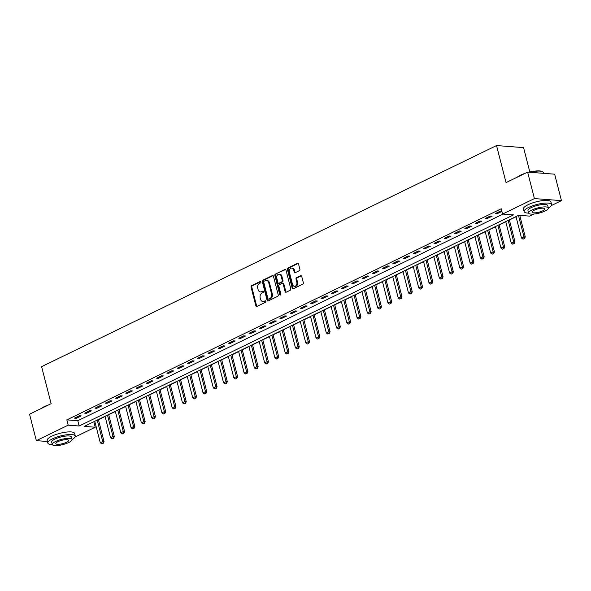 <?xml version="1.0" encoding="UTF-8"?>
<svg xmlns="http://www.w3.org/2000/svg" width="591" height="591" viewBox="0 0 591 591"><rect width="100%" height="100%" fill="white"/><g stroke="black" fill="none" stroke-linecap="round" stroke-linejoin="round"><path stroke-width="0.89" d="M260.919 281.944A0.776 0.591 -85.6 0 0 260.166 281.486L251.596 285.652A1.116 0.85 -85.6 0 0 251.057 287.086L255.859 305.791A1.116 0.85 -85.6 0 0 256.93 306.434L265.499 302.267A0.776 0.591 -85.6 0 0 265.13 300.812L264.022 301.351A3.561 2.711 -85.6 0 1 262.899 301.573A3.561 2.711 -85.6 0 1 260.587 299.282L260.188 297.724A3.561 2.711 -85.6 0 1 261.909 293.143L263.025 292.604A0.776 0.591 -85.6 0 0 262.648 291.149L261.54 291.688A3.561 2.711 -85.6 0 1 260.417 291.917A3.561 2.711 -85.6 0 1 258.104 289.62L257.706 288.061A3.561 2.711 -85.6 0 1 259.434 283.481L260.542 282.941A0.776 0.591 -85.6 0 0 260.919 281.944M299.341 270.693A1.116 0.85 -85.6 0 0 299.881 269.26L298.536 264.014A1.116 0.85 -85.6 0 0 297.458 263.364L287.943 267.989A1.116 0.85 -85.6 0 0 287.403 269.422L292.205 288.127A1.116 0.85 -85.6 0 0 293.276 288.77L302.799 284.145A1.116 0.85 -85.6 0 0 303.338 282.712L301.705 276.374A1.116 0.85 -85.6 0 0 300.634 275.731L296.564 277.711A1.116 0.85 -85.6 0 0 296.017 279.137L296.83 282.284A2.977 2.268 -85.6 0 1 294.444 286.295A2.977 2.268 -85.6 0 1 292.508 284.382L289.354 272.067A2.977 2.268 -85.6 0 1 291.732 268.055A2.977 2.268 -85.6 0 1 293.668 269.969L294.192 272.023A1.116 0.85 -85.6 0 0 295.264 272.673L299.341 270.693M47.443 441.492L36.347 440.65L29.55 414.188L51.122 403.697L41.614 366.656L496.536 145.556L506.051 182.604L527.63 172.121L534.419 198.583L561.45 200.637L551.396 205.528M36.347 440.65L68.194 425.165L79.15 426L513.527 214.895L502.572 214.06L534.419 198.583M502.572 214.06L501.212 208.763L66.835 419.876L68.194 425.165M273.441 276.204A1.116 0.85 -85.6 0 0 272.37 275.561L262.847 280.186A1.116 0.85 -85.6 0 0 262.308 281.619L267.11 300.317A1.116 0.85 -85.6 0 0 268.188 300.967L277.704 296.335A1.116 0.85 -85.6 0 0 278.243 294.909L273.441 276.204M275.399 274.091L284.914 269.459A1.116 0.85 -85.6 0 1 285.985 270.109L290.787 288.807A1.116 0.85 -85.6 0 1 290.247 290.24L286.177 292.22A1.116 0.85 -85.6 0 1 285.106 291.577L283.155 283.99A1.116 0.85 -85.6 0 0 282.084 283.34L279.38 284.655A1.116 0.85 -85.6 0 0 278.841 286.088L280.865 293.986A0.776 0.591 -85.6 0 1 279.735 294.532L274.852 275.517A1.116 0.85 -85.6 0 1 275.399 274.091L285.623 269.526M66.835 419.876L77.79 420.711L502.941 214.09M76.239 418.28L81.174 415.887L79.342 415.746L74.414 418.14L76.239 418.28L76.003 417.372M86.515 413.286L91.442 410.893L89.618 410.752L84.69 413.153L86.515 413.286L86.279 412.378M96.791 408.3L101.718 405.899L99.894 405.758L94.959 408.159L96.791 408.3L96.555 407.384M107.06 403.306L111.995 400.905L110.17 400.764L105.235 403.165L107.06 403.306L106.831 402.39M117.336 398.312L122.271 395.911L120.438 395.778L115.511 398.171L117.336 398.312L117.099 397.396M127.612 393.318L132.539 390.917L130.714 390.784L125.78 393.178L127.612 393.318L127.375 392.402M137.88 388.324L142.815 385.93L140.99 385.79L136.056 388.184L137.88 388.324L137.651 387.408M148.156 383.33L153.091 380.936L151.259 380.796L146.332 383.19L148.156 383.33L147.92 382.421M158.432 378.336L163.36 375.942L161.535 375.802L156.608 378.196L158.432 378.336L158.196 377.427M168.708 373.342L173.636 370.949L171.811 370.808L166.876 373.202L168.708 373.342L168.472 372.433M178.977 368.348L183.912 365.955L182.087 365.814L177.152 368.215L178.977 368.348L178.748 367.439M189.253 363.362L194.18 360.961L192.356 360.82L187.428 363.221L189.253 363.362L189.017 362.446M199.529 358.368L204.456 355.967L202.632 355.826L197.697 358.227L199.529 358.368L199.293 357.452M209.798 353.374L214.732 350.973L212.908 350.84L207.973 353.233L209.798 353.374L209.569 352.458M220.074 348.38L225.008 345.979L223.176 345.846L218.249 348.239L220.074 348.38L219.837 347.464M230.35 343.386L235.277 340.992L233.452 340.852L228.525 343.245L230.35 343.386L230.113 342.47M240.618 338.392L245.553 335.998L243.728 335.858L238.794 338.251L240.618 338.392L240.389 337.483M250.894 333.398L255.829 331.004L254.004 330.864L249.07 333.258L250.894 333.398L250.658 332.489M261.17 328.404L266.098 326.01L264.273 325.87L259.346 328.264L261.17 328.404L260.934 327.495M271.446 323.41L276.374 321.016L274.549 320.876L269.614 323.277L271.446 323.41L271.21 322.501M281.715 318.423L286.65 316.022L284.825 315.882L279.89 318.283L281.715 318.423L281.486 317.507M291.991 313.429L296.926 311.029L295.094 310.888L290.166 313.289L291.991 313.429L291.755 312.513M302.267 308.436L307.194 306.035L305.37 305.902L300.442 308.295L302.267 308.436L302.031 307.519M312.536 303.442L317.47 301.041L315.646 300.908L310.711 303.301L312.536 303.442L312.307 302.526M322.812 298.448L327.746 296.054L325.914 295.914L320.987 298.307L322.812 298.448L322.575 297.532M333.088 293.454L338.015 291.06L336.19 290.92L331.263 293.313L333.088 293.454L332.851 292.545M343.364 288.46L348.291 286.066L346.466 285.926L341.532 288.319L343.364 288.46L343.127 287.551M353.632 283.466L358.567 281.072L356.742 280.932L351.808 283.325L353.632 283.466L353.403 282.557M363.908 278.472L368.843 276.078L367.011 275.938L362.084 278.339L363.908 278.472L363.672 277.563M374.184 273.485L379.112 271.084L377.287 270.944L372.352 273.345L374.184 273.485L373.948 272.569M384.453 268.491L389.388 266.09L387.563 265.95L382.628 268.351L384.453 268.491L384.224 267.575M394.729 263.497L399.664 261.096L397.832 260.963L392.904 263.357L394.729 263.497L394.493 262.581M405.005 258.503L409.932 256.102L408.108 255.969L403.18 258.363L405.005 258.503L404.769 257.587M415.281 253.509L420.208 251.116L418.384 250.976L413.449 253.369L415.281 253.509L415.045 252.593M425.55 248.516L430.484 246.122L428.66 245.982L423.725 248.375L425.55 248.516L425.321 247.607M435.826 243.522L440.76 241.128L438.928 240.988L434.001 243.381L435.826 243.522L435.589 242.613M446.102 238.528L451.029 236.134L449.204 235.994L444.269 238.395L446.102 238.528L445.865 237.619M456.37 233.534L461.305 231.14L459.48 231L454.545 233.401L456.37 233.534L456.141 232.625M466.646 228.547L471.581 226.146L469.749 226.006L464.822 228.407L466.646 228.547L466.41 227.631M476.922 223.553L481.85 221.152L480.025 221.012L475.098 223.413L476.922 223.553L476.686 222.637M487.198 218.559L492.126 216.158L490.301 216.025L485.366 218.419L487.198 218.559L486.962 217.643M501.818 211.12L500.577 211.031L495.642 213.425L497.467 213.565L501.892 211.415M93.496 421.908L94.811 421.472M98.424 419.721L105.087 416.478M108.7 414.727L115.363 411.491M118.968 409.733L125.632 406.497M129.244 404.739L135.908 401.503M139.52 399.745L146.184 396.509M149.796 394.751L156.452 391.515M160.065 389.757L166.728 386.521M170.341 384.763L177.005 381.527M180.617 379.777L187.281 376.533M190.886 374.783L197.549 371.54M201.162 369.789L207.825 366.553M211.438 364.795L218.101 361.559M221.714 359.801L228.37 356.565M231.982 354.807L238.646 351.571M242.258 349.813L248.922 346.577M252.534 344.819L259.19 341.583M262.803 339.825L269.466 336.589M273.079 334.838L279.742 331.595M283.355 329.844L290.018 326.601M293.631 324.851L300.287 321.615M303.9 319.857L310.563 316.621M314.176 314.863L320.839 311.627M324.452 309.869L331.108 306.633M334.72 304.875L341.384 301.639M344.996 299.881L351.66 296.645M355.272 294.887L361.936 291.651M365.541 289.9L372.204 286.657M375.817 284.906L382.48 281.663M386.093 279.912L392.756 276.677M396.369 274.918L403.025 271.683M406.638 269.924L413.301 266.689M416.914 264.931L423.577 261.695M427.19 259.937L433.853 256.701M437.458 254.943L444.122 251.707M447.734 249.949L454.398 246.713M458.01 244.962L464.674 241.719M468.286 239.968L474.942 236.725M478.555 234.974L485.218 231.738M488.831 229.98L495.494 226.745M499.107 224.986L505.763 221.751M509.376 219.992L516.039 216.757M529.824 171.988L523.567 147.617L496.536 145.556M527.63 172.121L554.654 174.175L561.45 200.637M533.843 214.06L529.602 216.121L518.647 215.287L84.262 426.392L95.225 427.227L75.101 437.008M93.866 421.937L95.225 427.227M77.79 420.711L79.15 426M497.467 213.565L497.23 212.649M260.417 291.917L261.148 291.969A3.561 2.711 -85.6 0 0 262.271 291.747L261.54 291.688M263.231 291.282L262.271 291.747M262.899 301.573L263.63 301.632A3.561 2.711 -85.6 0 0 264.753 301.41L264.022 301.351M265.714 300.945L264.753 301.41M260.749 281.619L252.327 285.712A1.116 0.85 -85.6 0 0 251.788 287.145L256.59 305.843A1.116 0.85 -85.6 0 0 256.952 306.426M273.079 275.628L263.579 280.245A1.116 0.85 -85.6 0 0 263.039 281.671L267.841 300.376A1.116 0.85 -85.6 0 0 268.211 300.952M264.111 281.205A0.776 0.591 -85.6 0 0 263.734 282.21L267.945 298.625A0.776 0.591 -85.6 0 0 268.698 299.076L269.865 298.514A3.561 2.711 -85.6 0 0 271.594 293.934L268.713 282.712A3.561 2.711 -85.6 0 0 266.408 280.415A3.561 2.711 -85.6 0 0 265.278 280.644L264.111 281.205M268.949 299.098A0.776 0.591 -85.6 0 0 269.43 299.135L268.698 299.076M266.408 280.415L267.132 280.474A3.561 2.711 -85.6 0 1 269.444 282.764L272.325 293.986A3.561 2.711 -85.6 0 1 270.597 298.566L269.43 299.135M282.432 283.274L283.163 283.333A1.116 0.85 -85.6 0 1 283.887 284.049L285.83 291.629A1.116 0.85 -85.6 0 0 286.199 292.213M276.123 274.143A1.116 0.85 -85.6 0 0 275.583 275.576L280.466 294.591A0.776 0.591 -85.6 0 0 280.622 294.894M281.131 276.123A2.977 2.268 -85.6 0 0 279.203 274.202A2.977 2.268 -85.6 0 0 276.817 278.221L277.933 282.557A1.116 0.85 -85.6 0 0 279.004 283.2L281.708 281.892A1.116 0.85 -85.6 0 0 282.247 280.459L281.131 276.123L281.863 276.174A2.977 2.268 -85.6 0 0 279.935 274.261L279.203 274.202M278.656 283.274L279.388 283.325A1.116 0.85 -85.6 0 0 279.735 283.259L279.004 283.2M281.863 276.174L282.978 280.511A1.116 0.85 -85.6 0 1 282.439 281.944L279.735 283.259M291.732 268.055L292.464 268.107A2.977 2.268 -85.6 0 1 294.399 270.028L294.924 272.082A1.116 0.85 -85.6 0 0 295.286 272.658M294.444 286.295L295.175 286.354A2.977 2.268 -85.6 0 0 297.561 282.335L296.83 282.284M301.344 275.798L297.288 277.763A1.116 0.85 -85.6 0 0 296.748 279.196L297.561 282.335M298.167 263.431L288.674 268.048A1.116 0.85 -85.6 0 0 288.127 269.481L292.929 288.179A1.116 0.85 -85.6 0 0 293.299 288.763M94.767 421.287L100.278 442.77L102.745 441.573L97.227 420.09M103.033 443.287L101.8 443.885L103.248 443.309L102.745 441.573L104.06 441.669L98.379 419.536M100.278 442.77L101.8 443.885M103.248 443.309L104.06 441.669M105.035 416.3L110.554 437.776L113.021 436.579L107.503 415.096M113.302 438.293L112.068 438.899L113.524 438.315L113.021 436.579L114.336 436.683L108.648 414.542M110.554 437.776L112.068 438.899M113.524 438.315L114.336 436.683M115.311 411.306L120.83 432.782L123.29 431.585L117.779 410.102M123.578 433.306L122.344 433.905L123.8 433.321L123.29 431.585L124.605 431.689L118.924 409.548M120.83 432.782L122.344 433.905M123.8 433.321L124.605 431.689M125.588 406.312L131.099 427.788L133.566 426.591L128.055 405.116M133.854 428.312L132.62 428.911L134.068 428.327L133.566 426.591L134.881 426.695L129.2 404.554M131.099 427.788L132.62 428.911M134.068 428.327L134.881 426.695M135.864 401.319L141.375 422.801L143.842 421.597L138.324 400.122M144.123 423.319L142.896 423.917L144.344 423.333L143.842 421.597L145.157 421.701L139.469 399.56M141.375 422.801L142.896 423.917M144.344 423.333L145.157 421.701M41.178 408.536A13.822 3.635 -14.4 0 1 44.362 406.601A13.822 3.635 -14.4 0 1 48.927 404.769M47.007 405.699A14.162 3.723 165.6 0 0 44.229 406.896A14.162 3.723 165.6 0 0 41.998 408.137M72.08 439.527A14.162 3.723 165.6 0 0 75.279 436.04A14.162 3.723 165.6 0 0 66.768 434.769A14.162 3.723 165.6 0 0 52.436 438.862A14.162 3.723 165.6 0 0 47.849 443.08A14.162 3.723 165.6 0 0 52.34 444.602M75.279 436.04L74.599 433.395A14.162 3.723 165.6 0 0 66.089 432.124A14.162 3.723 165.6 0 0 51.757 436.217A14.162 3.723 165.6 0 0 47.169 440.435L47.849 443.08M52.318 444.528L51.69 442.098A10.195 2.682 -14.4 0 1 54.993 439.061A10.195 2.682 -14.4 0 1 65.313 436.114A10.195 2.682 -14.4 0 1 71.437 437.022L72.065 439.46A10.195 2.682 165.6 0 0 65.941 438.544A10.195 2.682 165.6 0 0 55.613 441.492A10.195 2.682 165.6 0 0 52.318 444.528A10.195 2.682 165.6 0 0 58.443 445.444A10.195 2.682 165.6 0 0 68.763 442.496A10.195 2.682 165.6 0 0 72.065 439.46M66.428 442.319A6.567 1.729 165.6 0 0 68.556 440.361A6.567 1.729 165.6 0 0 64.604 439.77A6.567 1.729 165.6 0 0 57.955 441.669A6.567 1.729 165.6 0 0 55.827 443.627A6.567 1.729 165.6 0 0 59.772 444.218A6.567 1.729 165.6 0 0 66.428 442.319M517.48 177.049A13.822 3.635 -14.4 0 1 520.656 175.113A13.822 3.635 -14.4 0 1 525.229 173.289M523.308 174.219A14.162 3.723 165.6 0 0 520.523 175.416A14.162 3.723 165.6 0 0 518.292 176.657M548.374 208.047A14.162 3.723 165.6 0 0 551.573 204.56A14.162 3.723 165.6 0 0 543.063 203.289A14.162 3.723 165.6 0 0 528.731 207.382A14.162 3.723 165.6 0 0 524.143 211.6A14.162 3.723 165.6 0 0 528.635 213.115M551.573 204.56L550.893 201.908A14.162 3.723 165.6 0 0 542.383 200.645A14.162 3.723 165.6 0 0 528.051 204.737A14.162 3.723 165.6 0 0 523.463 208.955L524.143 211.6M528.613 213.048L527.985 210.61A10.195 2.682 -14.4 0 1 531.287 207.574A10.195 2.682 -14.4 0 1 541.607 204.626A10.195 2.682 -14.4 0 1 547.731 205.542L548.359 207.98A10.195 2.682 165.6 0 0 542.235 207.064A10.195 2.682 165.6 0 0 531.907 210.012A10.195 2.682 165.6 0 0 528.613 213.048A10.195 2.682 165.6 0 0 534.737 213.964A10.195 2.682 165.6 0 0 545.057 211.017A10.195 2.682 165.6 0 0 548.359 207.98M542.723 210.832A6.567 1.729 165.6 0 0 544.85 208.882A6.567 1.729 165.6 0 0 540.898 208.291A6.567 1.729 165.6 0 0 534.249 210.189A6.567 1.729 165.6 0 0 532.122 212.147A6.567 1.729 165.6 0 0 536.074 212.738A6.567 1.729 165.6 0 0 542.723 210.832M543.557 173.333L543.365 172.594A14.162 3.723 165.6 0 0 542.597 171.737A14.162 3.723 165.6 0 0 529.662 172.276M528.893 172.217A13.822 3.635 -14.4 0 1 542.206 171.53L542.597 171.737M146.132 396.325L151.651 417.807L154.118 416.603L148.6 395.128M154.399 418.325L153.165 418.923L154.62 418.339L154.118 416.603L155.433 416.707L149.745 394.566M151.651 417.807L153.165 418.923M154.62 418.339L155.433 416.707M156.408 391.331L161.927 412.813L164.387 411.617L158.876 390.134M164.675 413.331L163.441 413.929L164.896 413.345L164.387 411.617L165.702 411.713L160.021 389.572M161.927 412.813L163.441 413.929M164.896 413.345L165.702 411.713M166.684 386.337L172.195 407.82L174.663 406.623L169.144 385.14M174.951 408.337L173.717 408.935L175.165 408.351L174.663 406.623L175.978 406.719L170.297 384.586M172.195 407.82L173.717 408.935M175.165 408.351L175.978 406.719M176.953 381.343L182.471 402.826L184.939 401.629L179.42 380.146M185.219 403.343L183.986 403.941L185.441 403.365L184.939 401.629L186.254 401.725L180.565 379.592M182.471 402.826L183.986 403.941M185.441 403.365L186.254 401.725M187.229 376.349L192.747 397.832L195.207 396.635L189.696 375.152M195.495 398.349L194.262 398.947L195.717 398.371L195.207 396.635L196.522 396.731L190.841 374.598M192.747 397.832L194.262 398.947M195.717 398.371L196.522 396.731M197.505 371.362L203.016 392.838L205.483 391.641L199.972 370.158M205.771 393.355L204.538 393.961L205.986 393.377L205.483 391.641L206.798 391.744L201.117 369.604M203.016 392.838L204.538 393.961M205.986 393.377L206.798 391.744M207.781 366.368L213.292 387.844L215.759 386.647L210.241 365.164M216.04 388.368L214.814 388.967L216.262 388.383L215.759 386.647L217.074 386.75L211.386 364.61M213.292 387.844L214.814 388.967M216.262 388.383L217.074 386.75M218.049 361.374L223.568 382.85L226.035 381.653L220.517 360.178M226.316 383.374L225.082 383.973L226.538 383.389L226.035 381.653L227.35 381.756L221.662 359.616M223.568 382.85L225.082 383.973M226.538 383.389L227.35 381.756M228.325 356.38L233.844 377.863L236.304 376.659L230.793 355.184M236.592 378.38L235.358 378.979L236.806 378.395L236.304 376.659L237.619 376.762L231.938 354.622M233.844 377.863L235.358 378.979M236.806 378.395L237.619 376.762M238.601 351.386L244.113 372.869L246.58 371.665L241.062 350.19M246.868 373.386L245.634 373.985L247.082 373.401L246.58 371.665L247.895 371.769L242.214 349.628M244.113 372.869L245.634 373.985M247.082 373.401L247.895 371.769M248.87 346.392L254.389 367.875L256.856 366.679L251.338 345.196M257.137 368.392L255.903 368.991L257.358 368.407L256.856 366.679L258.171 366.775L252.483 344.634M254.389 367.875L255.903 368.991M257.358 368.407L258.171 366.775M259.146 341.399L264.665 362.881L267.125 361.685L261.614 340.202M267.413 363.399L266.179 363.997L267.634 363.413L267.125 361.685L268.44 361.781L262.759 339.648M264.665 362.881L266.179 363.997M267.634 363.413L268.44 361.781M269.422 336.405L274.933 357.887L277.401 356.691L271.89 335.208M277.689 358.405L276.455 359.003L277.903 358.427L277.401 356.691L278.716 356.787L273.035 334.654M274.933 357.887L276.455 359.003M277.903 358.427L278.716 356.787M279.691 331.411L285.209 352.893L287.677 351.697L282.158 330.214M287.957 353.411L286.724 354.009L288.179 353.433L287.677 351.697L288.992 351.793L283.303 329.66M285.209 352.893L286.724 354.009M288.179 353.433L288.992 351.793M289.967 326.424L295.485 347.9L297.953 346.703L292.434 325.22M298.233 348.417L297 349.022L298.455 348.439L297.953 346.703L299.268 346.806L293.579 324.666M295.485 347.9L297 349.022M298.455 348.439L299.268 346.806M300.243 321.43L305.754 342.906L308.221 341.709L302.71 320.226M308.509 343.43L307.276 344.028L308.724 343.445L308.221 341.709L309.536 341.812L303.855 319.672M305.754 342.906L307.276 344.028M308.724 343.445L309.536 341.812M310.519 316.436L316.03 337.912L318.497 336.715L312.979 315.239M318.778 338.436L317.552 339.035L319 338.451L318.497 336.715L319.812 336.818L314.131 314.678M316.03 337.912L317.552 339.035M319 338.451L319.812 336.818M320.787 311.442L326.306 332.925L328.773 331.721L323.255 310.245M329.054 333.442L327.82 334.041L329.276 333.457L328.773 331.721L330.088 331.824L324.4 309.684M326.306 332.925L327.82 334.041M329.276 333.457L330.088 331.824M331.063 306.448L336.582 327.931L339.042 326.727L333.531 305.252M339.33 328.448L338.096 329.047L339.552 328.463L339.042 326.727L340.357 326.83L334.676 304.69M336.582 327.931L338.096 329.047M339.552 328.463L340.357 326.83M341.339 301.454L346.851 322.937L349.318 321.74L343.799 300.258M349.606 323.454L348.372 324.053L349.82 323.469L349.318 321.74L350.633 321.836L344.952 299.696M346.851 322.937L348.372 324.053M349.82 323.469L350.633 321.836M351.608 296.46L357.127 317.943L359.594 316.746L354.075 295.264M359.875 318.46L358.641 319.059L360.096 318.475L359.594 316.746L360.909 316.842L355.221 294.71M357.127 317.943L358.641 319.059M360.096 318.475L360.909 316.842M361.884 291.466L367.403 312.949L369.863 311.752L364.351 290.27M370.151 313.466L368.917 314.065L370.372 313.489L369.863 311.752L371.178 311.849L365.497 289.716M367.403 312.949L368.917 314.065M370.372 313.489L371.178 311.849M372.16 286.472L377.671 307.955L380.139 306.759L374.628 285.276M380.427 308.472L379.193 309.071L380.641 308.495L380.139 306.759L381.454 306.855L375.773 284.722M377.671 307.955L379.193 309.071M380.641 308.495L381.454 306.855M382.436 281.486L387.947 302.961L390.415 301.765L384.896 280.282M390.695 303.478L389.469 304.084L390.917 303.501L390.415 301.765L391.73 301.868L386.041 279.728M387.947 302.961L389.469 304.084M390.917 303.501L391.73 301.868M392.705 276.492L398.223 297.967L400.691 296.771L395.172 275.288M400.971 298.492L399.738 299.09L401.193 298.507L400.691 296.771L402.006 296.874L396.317 274.734M398.223 297.967L399.738 299.09M401.193 298.507L402.006 296.874M402.981 271.498L408.499 292.973L410.959 291.777L405.448 270.301M411.247 293.498L410.014 294.096L411.469 293.513L410.959 291.777L412.274 291.88L406.593 269.74M408.499 292.973L410.014 294.096M411.469 293.513L412.274 291.88M413.257 266.504L418.768 287.987L421.235 286.783L415.717 265.307M421.523 288.504L420.29 289.102L421.738 288.519L421.235 286.783L422.55 286.886L416.869 264.746M418.768 287.987L420.29 289.102M421.738 288.519L422.55 286.886M423.525 261.51L429.044 282.993L431.511 281.789L425.993 260.313M431.792 283.51L430.558 284.108L432.014 283.525L431.511 281.789L432.826 281.892L427.138 259.752M429.044 282.993L430.558 284.108M432.014 283.525L432.826 281.892M433.801 256.516L439.32 277.999L441.78 276.802L436.269 255.319M442.068 278.516L440.834 279.115L442.29 278.531L441.78 276.802L443.095 276.898L437.414 254.758M439.32 277.999L440.834 279.115M442.29 278.531L443.095 276.898M444.077 251.522L449.588 273.005L452.056 271.808L446.545 250.325M452.344 273.522L451.11 274.121L452.558 273.537L452.056 271.808L453.371 271.904L447.69 249.771M449.588 273.005L451.11 274.121M452.558 273.537L453.371 271.904M454.353 246.528L459.864 268.011L462.332 266.814L456.813 245.331M462.613 268.528L461.386 269.127L462.834 268.55L462.332 266.814L463.647 266.91L457.959 244.777M459.864 268.011L461.386 269.127M462.834 268.55L463.647 266.91M464.622 241.534L470.14 263.017L472.608 261.82L467.089 240.338M472.889 263.534L471.655 264.133L473.11 263.556L472.608 261.82L473.923 261.916L468.235 239.783M470.14 263.017L471.655 264.133M473.11 263.556L473.923 261.916M474.898 236.548L480.417 258.023L482.877 256.826L477.365 235.344M483.165 258.54L481.931 259.146L483.379 258.562L482.877 256.826L484.192 256.93L478.511 234.79M480.417 258.023L481.931 259.146M483.379 258.562L484.192 256.93M485.174 231.554L490.685 253.029L493.153 251.832L487.634 230.35M493.441 253.554L492.207 254.152L493.655 253.569L493.153 251.832L494.468 251.936L488.787 229.796M490.685 253.029L492.207 254.152M493.655 253.569L494.468 251.936M495.443 226.56L500.961 248.035L503.429 246.839L497.91 225.363M503.709 248.56L502.476 249.158L503.931 248.575L503.429 246.839L504.744 246.942L499.055 224.802M500.961 248.035L502.476 249.158M503.931 248.575L504.744 246.942M505.719 221.566L511.237 243.049L513.697 241.845L508.186 220.369M513.985 243.566L512.752 244.164L514.207 243.581L513.697 241.845L515.012 241.948L509.331 219.808M511.237 243.049L512.752 244.164M514.207 243.581L515.012 241.948M515.995 216.572L521.506 238.055L523.973 236.851L518.462 215.375M524.261 238.572L523.028 239.17L524.476 238.587L523.973 236.851L525.288 236.954L519.748 215.368M521.506 238.055L523.028 239.17M524.476 238.587L525.288 236.954M260.646 281.523L260.166 281.486M265.61 300.849L265.13 300.812M263.128 291.186L262.648 291.149M256.59 305.843L255.859 305.791M251.788 287.145L251.057 287.086M252.327 285.712L251.596 285.652M267.841 300.376L267.11 300.317M263.039 281.671L262.308 281.619M263.579 280.245L262.847 280.186M273.057 275.613L272.37 275.561M270.597 298.566L269.865 298.514M272.325 293.986L271.594 293.934M269.444 282.764L268.713 282.712M285.601 269.511L284.914 269.459M285.83 291.629L285.106 291.577M283.887 284.049L283.155 283.99M280.466 294.591L279.735 294.532M275.583 275.576L274.852 275.517M282.439 281.944L281.708 281.892M282.978 280.511L282.247 280.459M294.924 272.082L294.192 272.023M294.399 270.028L293.668 269.969M296.748 279.196L296.017 279.137M297.288 277.763L296.564 277.711M301.321 275.783L300.634 275.731M292.929 288.179L292.205 288.127M288.127 269.481L287.403 269.422M288.674 268.048L287.943 267.989M298.145 263.416L297.458 263.364M269.186 299.186L268.454 299.127"/></g></svg>
